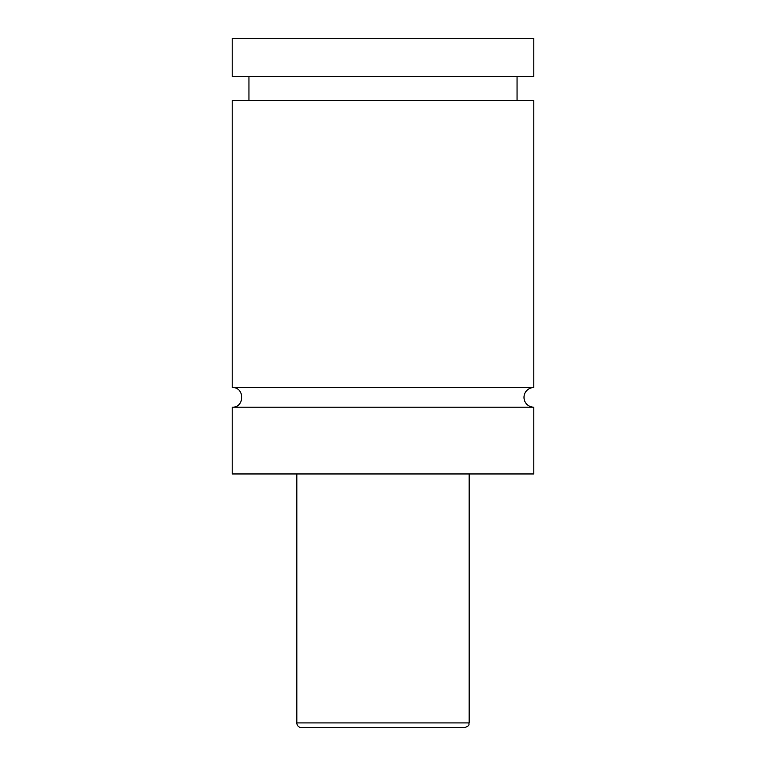 <?xml version="1.0" encoding="UTF-8"?>
<svg xmlns="http://www.w3.org/2000/svg" width="766" height="766" viewBox="0 0 766 766"><rect width="100%" height="100%" fill="white"/><g stroke="black" fill="none" stroke-linecap="round" stroke-linejoin="round"><path stroke-width="1.15" d="M232.194 407.177C244.852 407.78 244.852 386.945 232.194 387.548L533.806 387.548A9.814 9.814 0 0 0 523.992 397.363A9.814 9.814 0 0 0 533.806 407.177L533.806 473.963L232.194 473.963L232.194 407.177L533.806 407.177M464.387 727.7L301.613 727.7A4.787 4.787 0 0 1 296.825 722.913L469.175 722.913C468.256 724.33 470.937 725.421 464.387 727.7M469.175 473.963L469.175 722.913M232.194 387.548L232.194 100.538L533.806 100.538L533.806 387.548M517.05 76.6L517.05 100.538M232.194 38.3L533.806 38.3L533.806 76.6L232.194 76.6L232.194 38.3M296.825 722.913L296.825 473.963M248.95 100.538L248.95 76.6"/></g></svg>
